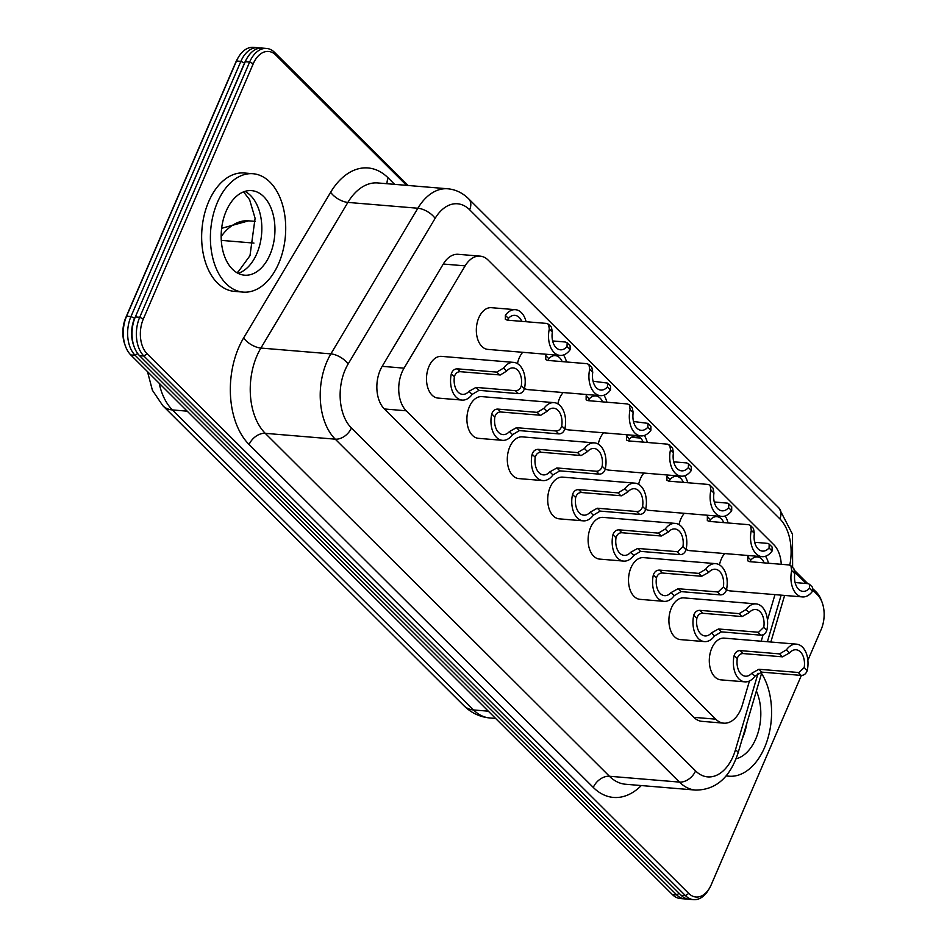 <?xml version="1.0" encoding="UTF-8"?>
<svg xmlns="http://www.w3.org/2000/svg" width="947" height="947" viewBox="0 0 947 947"><rect width="100%" height="100%" fill="white"/><g stroke="black" fill="none" stroke-linecap="round" stroke-linejoin="round"><path stroke-width="1.42" d="M631.46 437.289L640.563 438.059A15.554 9.813 -85.2 0 1 643.191 442.131M673.719 461.84L686.599 462.905L688.505 463.734L688.362 467.581A15.554 9.813 94.8 0 1 681.639 470.837A15.554 9.813 94.8 0 1 677.223 468.67A15.554 9.813 -85.2 0 1 673.435 452.713L672.524 447.813L667.813 444.179L628.441 440.9L626.535 440.083L626.547 436.105A20.929 13.199 -85.2 0 1 627.577 434.803M754.688 542.264L767.946 543.424L769.201 544.134L769.047 547.97A15.27 9.636 94.8 0 1 762.501 551.107A15.27 9.636 94.8 0 1 754.38 533.35L753.457 528.45L750.521 525.526L751.302 530.296A20.929 13.199 94.8 0 0 762.051 556.67A20.929 13.199 94.8 0 0 772.101 551.012L772.113 547.035L769.201 544.134M709.587 521.442L710.451 519.702A15.27 9.636 -85.2 0 1 716.915 516.66A15.27 9.636 -85.2 0 1 723.78 522.626M795.101 582.535L808.371 583.695L809.614 584.406L809.46 588.241A15.27 9.636 94.8 0 1 802.926 591.378A15.27 9.636 94.8 0 1 794.793 573.633L793.882 568.721L790.923 565.785L791.704 570.544A20.929 13.199 94.8 0 0 802.44 596.918A20.929 13.199 94.8 0 0 812.502 591.259L812.514 587.282L809.626 584.406M750.012 561.689L750.876 559.973A15.27 9.636 -85.2 0 1 757.34 556.931A15.27 9.636 -85.2 0 1 764.193 562.873M798.996 672.536L758.926 669.257L751.894 673.163A15.27 9.636 -85.2 0 1 745.431 676.205A15.27 9.636 -85.2 0 1 737.275 658.603C738.234 655.241 740.199 653.56 743.158 653.56L782.53 656.839L789.538 652.909A15.27 9.636 94.8 0 1 796.084 649.772A15.27 9.636 94.8 0 1 804.204 667.517L798.996 672.536M758.571 632.265L718.501 628.986L711.469 632.88A15.27 9.636 -85.2 0 1 705.006 635.934A15.27 9.636 -85.2 0 1 696.862 618.332C697.809 614.97 699.774 613.289 702.745 613.277L742.117 616.556L749.113 612.638A15.27 9.636 94.8 0 1 755.659 609.501A15.27 9.636 94.8 0 1 763.779 627.245L758.571 632.265M718.157 591.993L678.076 588.714L671.044 592.609A15.27 9.636 -85.2 0 1 664.581 595.651A15.27 9.636 -85.2 0 1 656.437 578.049C657.396 574.699 659.349 573.018 662.32 573.006L701.691 576.285L708.699 572.355A15.27 9.636 94.8 0 1 715.234 569.23A15.27 9.636 94.8 0 1 723.366 586.974L718.157 591.993M714.263 501.981L727.533 503.153L728.776 503.863L728.622 507.699A15.27 9.636 94.8 0 1 722.076 510.824A15.27 9.636 94.8 0 1 713.955 493.079L713.032 488.178L710.132 485.278L710.901 490.037A20.929 13.199 94.8 0 0 721.65 516.423A20.929 13.199 94.8 0 0 731.7 510.753L731.711 506.775L728.776 503.863M669.162 481.183L670.026 479.431A15.27 9.636 -85.2 0 1 676.501 476.377A15.27 9.636 -85.2 0 1 683.367 482.366M677.732 551.71L637.662 548.431L630.631 552.338A15.27 9.636 -85.2 0 1 624.168 555.38A15.27 9.636 -85.2 0 1 616.012 537.778C616.971 534.428 618.936 532.735 621.907 532.735L661.266 536.014L668.274 532.084A15.27 9.636 94.8 0 1 674.82 528.947A15.27 9.636 94.8 0 1 682.941 546.703L677.732 551.71M736.079 758.807A42.426 26.753 94.8 0 0 755.813 738.814A42.426 26.753 94.8 0 0 756.381 690.99M761.566 673.447A59.389 37.454 -85.2 0 1 764.572 747.538A59.389 37.454 -85.2 0 1 729.001 776.197A59.389 37.454 -85.2 0 1 726.231 775.794M669.73 445.019L670.5 449.789A20.929 13.199 94.8 0 0 681.248 476.163A20.929 13.199 94.8 0 0 691.298 470.505L691.31 466.528L688.505 463.734M623.694 561.098A20.929 13.199 -85.2 0 0 633.744 555.439L640.598 551.367L679.97 554.646C682.87 554.634 684.894 553.012 686.03 549.769A20.929 13.199 94.8 0 0 675.282 523.395A20.929 13.199 94.8 0 0 665.232 529.053L658.378 533.125L619.007 529.847C616.106 529.858 614.082 531.48 612.946 534.724A20.929 13.199 -85.2 0 0 623.694 561.098L599.629 559.097A20.929 13.199 94.8 0 1 588.217 537.138A20.929 13.199 94.8 0 1 603.109 517.382L675.282 523.395M664.084 601.357A20.929 13.199 -85.2 0 0 674.146 595.687L681 591.615L720.371 594.894C723.271 594.894 725.284 593.26 726.432 590.028A20.929 13.199 94.8 0 0 715.683 563.643A20.929 13.199 94.8 0 0 705.633 569.313L698.768 573.385L659.408 570.106C656.508 570.106 654.484 571.739 653.347 574.971A20.929 13.199 -85.2 0 0 664.084 601.357L640.03 599.344A20.929 13.199 94.8 0 1 628.619 577.398A20.929 13.199 94.8 0 1 643.51 557.629L715.683 563.643M667.978 475.063A20.929 13.199 -85.2 0 0 666.948 476.353L666.937 480.33L668.842 481.159L708.214 484.438L710.12 485.278M748.781 555.569A20.929 13.199 -85.2 0 0 747.751 556.86L747.739 560.837L749.645 561.666L789.017 564.945L790.923 565.785M744.887 681.852A20.929 13.199 -85.2 0 0 754.937 676.194L761.802 672.121L801.174 675.4C804.074 675.4 806.086 673.767 807.223 670.535A20.929 13.199 94.8 0 0 796.486 644.149A20.929 13.199 94.8 0 0 786.436 649.808L779.57 653.892L740.199 650.601C737.299 650.613 735.286 652.246 734.15 655.478A20.929 13.199 -85.2 0 0 744.887 681.852L720.833 679.851A20.929 13.199 94.8 0 1 709.41 657.905A20.929 13.199 94.8 0 1 724.301 638.136L796.486 644.149M704.485 641.604A20.929 13.199 -85.2 0 0 714.535 635.946L721.401 631.874L760.772 635.153C763.673 635.141 765.685 633.519 766.821 630.276A20.929 13.199 94.8 0 0 756.085 603.902A20.929 13.199 94.8 0 0 746.035 609.56L739.169 613.632L699.809 610.353C696.897 610.365 694.885 611.987 693.749 615.23A20.929 13.199 -85.2 0 0 704.485 641.604L680.431 639.604A20.929 13.199 94.8 0 1 669.02 617.645A20.929 13.199 94.8 0 1 683.9 597.888L756.085 603.902M708.38 515.31A20.929 13.199 -85.2 0 0 707.35 516.612L707.338 520.59L709.244 521.406L748.615 524.685L750.521 525.526M765.496 556.244A20.929 13.199 -85.2 0 1 768.491 563.24M724.715 553.557A20.929 13.199 94.8 0 0 719.448 564.874M726.503 589.685A20.929 13.199 94.8 0 0 730.267 590.916L802.44 596.918M725.094 515.997A20.929 13.199 -85.2 0 1 728.089 522.981M684.314 513.31A20.929 13.199 94.8 0 0 679.046 524.626M686.102 549.426A20.929 13.199 94.8 0 0 689.866 550.657L762.051 556.67M684.693 475.737A20.929 13.199 -85.2 0 1 687.688 482.733M643.913 473.05A20.929 13.199 94.8 0 0 638.645 484.367M645.7 509.178A20.929 13.199 94.8 0 0 649.464 510.409L721.65 516.423M781.263 564.294A28.28 17.839 94.8 0 0 773.817 544.726L488.167 260.117A28.28 17.839 -85.2 0 0 480.093 256.128A28.28 17.839 -85.2 0 0 465.143 265.858L404.049 368.158L382.174 366.335L443.279 264.035A28.28 17.839 -85.2 0 1 458.218 254.305L480.093 256.128M774.966 594.633L767.461 620.025M763.116 634.727L761.199 641.214M749.444 681L742.306 705.172A28.28 17.839 94.8 0 1 723.804 723.165L701.928 721.342A28.28 17.839 94.8 0 1 693.855 717.341L384.364 408.974A28.28 17.839 -85.2 0 1 382.174 366.335M693.855 717.341L715.731 719.164A28.28 17.839 94.8 0 0 723.804 723.165M813.011 590.324L817.379 594.669A25.451 16.052 -85.2 0 1 822.245 602.742L821.629 601.037A28.28 17.839 94.8 0 0 816.243 592.064L813.248 589.093M822.245 602.742A25.451 16.052 -85.2 0 1 821.144 629.53L807.874 660.331M801.375 675.412L711.233 884.735A25.451 16.052 -85.2 0 1 709.871 887.517A25.451 16.052 -85.2 0 1 688.718 893.423L147.116 353.787A25.451 16.052 94.8 0 1 143.352 318.926L139.706 317.292L249.617 62.088A28.28 17.839 -85.2 0 1 266.557 48.439A28.28 17.839 -85.2 0 1 274.63 52.44L408.157 185.482M266.557 48.439L262.189 48.084A28.28 17.839 94.8 0 0 246.765 58.631A28.28 17.839 94.8 0 0 245.249 61.721L135.338 316.925L139.706 317.292A28.28 17.839 -85.2 0 0 143.885 356.025L685.498 895.661A28.28 17.839 94.8 0 0 693.559 899.65A28.28 17.839 94.8 0 0 708.983 889.091L709.871 887.517M693.559 899.65L689.191 899.283A28.28 17.839 -85.2 0 1 681.118 895.294L139.517 355.658A28.28 17.839 94.8 0 1 134.119 346.685A28.28 17.839 94.8 0 1 135.338 316.925L244.515 62.999A25.451 16.052 -85.2 0 1 245.877 60.217L246.765 58.631M238.017 57.909L237.129 59.483A25.451 16.052 94.8 0 0 235.767 62.265L125.856 317.47A25.451 16.052 94.8 0 0 124.755 344.258L125.371 345.963A28.28 17.839 -85.2 0 0 130.757 354.936L672.37 894.56A28.28 17.839 94.8 0 0 680.443 898.561L684.811 898.916A28.28 17.839 -85.2 0 1 676.738 894.927L135.137 355.291A28.28 17.839 94.8 0 1 130.958 316.57L126.59 316.203L236.501 60.999A28.28 17.839 -85.2 0 1 238.017 57.909A28.28 17.839 -85.2 0 1 253.441 47.35L257.809 47.717A28.28 17.839 94.8 0 0 240.869 61.354L130.958 316.57L134.604 318.204A25.451 16.052 -85.2 0 0 133.515 344.98L134.119 346.685M687.013 898.892A28.28 17.839 -85.2 0 1 684.811 898.916M715.731 719.164L406.227 410.797A28.28 17.839 -85.2 0 1 404.049 368.158M640.563 438.059A15.554 9.813 94.8 0 0 636.159 435.892A15.554 9.813 94.8 0 0 629.518 439.053L628.642 440.923M644.291 435.49A20.929 13.199 -85.2 0 1 647.298 442.474M598.244 444.119A20.929 13.199 -85.2 0 1 600.007 438.532A20.929 13.199 -85.2 0 1 603.511 432.803M681.248 476.163L609.063 470.15A20.929 13.199 -85.2 0 1 605.299 468.919M517.453 363.612A20.929 13.199 -85.2 0 1 519.205 358.025A20.929 13.199 -85.2 0 1 522.708 352.296M600.445 395.657A20.929 13.199 -85.2 0 1 589.697 369.283L588.927 364.512L591.839 367.412L592.751 372.325A15.27 9.636 -85.2 0 0 600.883 390.069A15.27 9.636 -85.2 0 0 607.418 386.932L607.572 383.097L610.507 386.021L610.495 389.998A20.929 13.199 -85.2 0 1 600.445 395.657L528.26 389.643A20.929 13.199 -85.2 0 1 524.496 388.412M502.49 440.343L478.424 438.331A20.929 13.199 -85.2 0 1 469.369 406.725A20.929 13.199 -85.2 0 1 481.905 396.627L554.078 402.641A20.929 13.199 -85.2 0 1 564.826 429.015C563.69 432.246 561.666 433.88 558.766 433.892L519.394 430.601L512.54 434.685A20.929 13.199 94.8 0 1 502.49 440.343A20.929 13.199 94.8 0 1 491.742 413.957C492.878 410.726 494.902 409.092 497.802 409.092L537.174 412.371L544.028 408.299A20.929 13.199 -85.2 0 1 554.078 402.641M583.293 520.85L559.227 518.838A20.929 13.199 -85.2 0 1 550.171 487.232A20.929 13.199 -85.2 0 1 562.707 477.134L634.881 483.136A20.929 13.199 -85.2 0 1 645.629 509.522C644.493 512.753 642.468 514.387 639.568 514.387L600.197 511.108L593.343 515.18A20.929 13.199 94.8 0 1 583.293 520.85A20.929 13.199 94.8 0 1 572.544 494.464C573.681 491.233 575.705 489.599 578.605 489.599L617.977 492.878L624.831 488.806A20.929 13.199 -85.2 0 1 634.881 483.136M542.891 480.591L518.826 478.59A20.929 13.199 -85.2 0 1 509.77 446.972A20.929 13.199 -85.2 0 1 522.306 436.875L594.479 442.888A20.929 13.199 -85.2 0 1 605.228 469.262C604.091 472.506 602.067 474.127 599.167 474.139L559.795 470.86L552.941 474.932A20.929 13.199 94.8 0 1 542.891 480.591A20.929 13.199 94.8 0 1 532.143 454.217C533.279 450.973 535.304 449.352 538.204 449.34L577.575 452.619L584.429 448.547A20.929 13.199 -85.2 0 1 594.479 442.888M462.089 400.084L438.023 398.083A20.929 13.199 -85.2 0 1 428.967 366.465A20.929 13.199 -85.2 0 1 441.503 356.368L513.676 362.381A20.929 13.199 -85.2 0 1 524.425 388.755C523.289 391.999 521.264 393.621 518.364 393.632L478.993 390.353L472.139 394.425A20.929 13.199 94.8 0 1 462.089 400.084A20.929 13.199 94.8 0 1 451.34 373.71C452.477 370.466 454.501 368.845 457.401 368.833L496.773 372.112L503.626 368.04A20.929 13.199 -85.2 0 1 513.676 362.381M557.854 403.86A20.929 13.199 -85.2 0 1 559.606 398.285A20.929 13.199 -85.2 0 1 563.11 392.543M640.847 435.916A20.929 13.199 -85.2 0 1 630.098 409.53L629.329 404.771L632.253 407.683L633.176 412.596A15.27 9.636 -85.2 0 0 641.297 430.34A15.27 9.636 -85.2 0 0 647.843 427.215L647.997 423.38L650.909 426.268L650.897 430.246A20.929 13.199 -85.2 0 1 640.847 435.916L568.662 429.902A20.929 13.199 -85.2 0 1 564.897 428.671M567.158 342.826L570.106 345.762L570.094 349.751A20.929 13.199 -85.2 0 1 560.044 355.409L487.871 349.396A20.929 13.199 -85.2 0 1 478.803 317.778A20.929 13.199 -85.2 0 1 491.339 307.68L515.405 309.681A20.929 13.199 94.8 0 0 505.355 315.339L505.343 319.317L507.237 320.145L546.608 323.424L548.526 324.265L549.307 329.023L552.338 332.054A15.27 9.636 -85.2 0 0 560.458 349.798A15.27 9.636 -85.2 0 0 567.004 346.661L567.158 342.826L565.252 342.009L552.646 340.956M806.122 583.447L794.924 572.296M406.559 185.352L275.778 55.044A25.451 16.052 94.8 0 0 253.263 63.721L143.352 318.926M243.13 292.102L234.383 291.368A59.389 37.454 -85.2 0 1 208.671 201.652A59.389 37.454 -85.2 0 1 244.243 172.993L252.991 173.727A59.389 37.454 94.8 0 0 217.419 202.374A59.389 37.454 94.8 0 0 243.13 292.102A59.389 37.454 94.8 0 0 285.39 236.016A59.389 37.454 94.8 0 0 252.991 173.727M807.72 583.589L794.841 570.745M562.175 361.612A15.27 9.636 94.8 0 0 555.297 355.622A15.27 9.636 94.8 0 0 548.834 358.664L547.97 360.428M607.572 383.097L593.059 381.227M521.761 321.353A15.27 9.636 94.8 0 0 514.872 315.351A15.27 9.636 94.8 0 0 508.409 318.393L507.545 320.169M548.526 324.265L551.414 327.141L552.338 332.054M506.657 371.058L500.347 374.976L460.278 371.698C457.306 371.709 455.353 373.39 454.394 376.752A15.27 9.636 94.8 0 0 462.538 394.354A15.27 9.636 94.8 0 0 469.002 391.3L476.033 387.406L515.405 390.685C518.376 390.685 520.341 389.016 521.323 385.666A15.27 9.636 -85.2 0 0 513.191 367.921A15.27 9.636 -85.2 0 0 506.657 371.058L503.626 368.04M547.07 411.329L540.773 415.26L500.703 411.981C497.731 411.981 495.766 413.661 494.819 417.023A15.27 9.636 94.8 0 0 502.964 434.626A15.27 9.636 94.8 0 0 509.427 431.583L516.458 427.677L555.83 430.956C558.789 430.956 560.766 429.287 561.737 425.937A15.27 9.636 -85.2 0 0 553.616 408.193A15.27 9.636 -85.2 0 0 547.07 411.329L544.028 408.299M587.495 451.601L581.186 455.531L541.116 452.252C538.156 452.252 536.191 453.933 535.233 457.294A15.27 9.636 94.8 0 0 543.389 474.897A15.27 9.636 94.8 0 0 549.852 471.855L556.883 467.948L596.255 471.227C599.214 471.227 601.191 469.558 602.162 466.208A15.27 9.636 -85.2 0 0 594.041 448.464A15.27 9.636 -85.2 0 0 587.495 451.601L584.429 448.547M602.576 401.859A15.27 9.636 94.8 0 0 595.71 395.893A15.27 9.636 94.8 0 0 589.247 398.936L588.395 400.676M647.997 423.38L633.484 421.498M627.92 491.872L621.611 495.802L581.541 492.523C578.57 492.523 576.616 494.204 575.658 497.566A15.27 9.636 94.8 0 0 583.802 515.168A15.27 9.636 94.8 0 0 590.265 512.126L597.297 508.219L636.668 511.51C639.639 511.498 641.604 509.829 642.587 506.491A15.27 9.636 -85.2 0 0 634.454 488.735A15.27 9.636 -85.2 0 0 627.92 491.872L624.831 488.806M226.179 211.098A42.426 26.753 -85.2 0 1 251.582 190.631A42.426 26.753 -85.2 0 1 274.725 235.128A42.426 26.753 -85.2 0 1 244.539 275.186A42.426 26.753 -85.2 0 1 226.179 211.098M629.329 404.771L627.411 403.931L588.04 400.652L586.134 399.823L586.146 395.846A20.929 13.199 94.8 0 1 587.176 394.556M560.044 355.409A20.929 13.199 -85.2 0 1 549.307 329.023M588.927 364.512L587.01 363.684L547.638 360.405L545.732 359.576L545.744 355.599A20.929 13.199 94.8 0 1 546.774 354.296M526.094 321.72A20.929 13.199 94.8 0 0 515.405 309.681M566.495 361.967A20.929 13.199 94.8 0 0 563.501 354.983M606.897 402.226A20.929 13.199 94.8 0 0 603.89 395.23M125.371 345.963A28.28 17.839 -85.2 0 1 126.59 316.203L125.856 317.47M259.987 48.108A28.28 17.839 94.8 0 0 257.809 47.717M746.84 723.283A42.426 26.753 -85.2 0 1 742.697 737.725A42.426 26.753 -85.2 0 1 742.33 738.565M691.298 470.505L688.362 467.581M682.941 546.703L686.03 549.769M665.232 529.053L668.274 532.084M661.266 536.014L658.378 533.125M679.97 554.646L677.034 551.722M619.007 529.847L621.907 532.735M616.012 537.778L612.946 534.724M723.366 586.974L726.432 590.028M705.633 569.313L708.699 572.355M701.691 576.285L698.768 573.385M720.371 594.894L717.447 591.993M659.408 570.106L662.32 573.006M656.437 578.049L653.347 574.971M713.955 493.079L710.901 490.037M731.7 510.753L728.622 507.699M794.793 573.633L791.704 570.544M812.502 591.259L809.46 588.241M804.204 667.517L807.223 670.535M786.436 649.808L789.538 652.909M782.53 656.839L779.57 653.892M801.174 675.4L798.297 672.536M740.199 650.601L743.158 653.56M737.275 658.603L734.15 655.478M763.779 627.245L766.821 630.276M746.035 609.56L749.113 612.638M742.117 616.556L739.169 613.632M760.772 635.153L757.872 632.265M699.809 610.353L702.745 613.277M696.862 618.332L693.749 615.23M754.38 533.35L751.302 530.296M772.101 551.012L769.047 547.97M747.751 556.86L750.876 559.973M707.35 516.612L710.451 519.702M666.948 476.353L670.026 479.431M637.662 548.431L640.598 551.367M633.744 555.439L630.631 552.338M678.076 588.714L681 591.615M674.146 595.687L671.044 592.609M718.501 628.986L721.401 631.874M714.535 635.946L711.469 632.88M758.926 669.257L761.802 672.121M754.937 676.194L751.894 673.163M735.428 749.917A14.146 3.421 16.5 0 1 738.056 753.019C729.924 777.665 715.766 790.023 695.56 790.082A56.56 35.678 -85.2 0 1 679.425 782.092A14.146 9.695 -45.1 0 0 695.572 770.905A42.426 26.753 94.8 0 0 735.428 749.917L758.085 673.234M792.615 567.466L792.509 534.238L778.896 507.935A14.146 9.695 134.9 0 1 779.855 518.861L469.641 209.772A42.426 26.753 -85.2 0 0 435.111 218.378L348.117 364.027A14.146 6.724 -149.2 0 0 330.882 353.882A56.56 35.678 94.8 0 0 335.25 439.171A14.146 9.695 -45.1 0 0 351.396 427.985A42.426 26.753 -85.2 0 1 348.117 364.027M789.786 565.099A42.426 26.753 94.8 0 0 779.855 518.861M767.39 641.735L781.157 595.154M641.297 785.56A70.705 44.592 -85.2 0 1 593.284 787.442A14.146 9.695 134.9 0 1 609.43 776.256L679.425 782.092L335.25 439.171L265.255 433.335A56.56 35.678 -85.2 0 1 260.899 348.058L330.882 353.882L417.876 208.245A14.146 6.724 30.8 0 1 435.111 218.378M593.284 787.442L249.108 444.522A14.146 9.695 134.9 0 1 265.255 433.335L609.43 776.256A56.56 35.678 94.8 0 0 625.576 784.246L695.56 790.082M495.601 718.43L489.694 717.944C479.857 717.009 471.298 712.961 464.006 705.799A28.28 19.378 -45.1 0 0 473.547 709.954A56.56 35.678 94.8 0 0 489.658 717.944M488.321 711.185L473.547 709.954L172.425 409.933A56.56 35.678 -85.2 0 1 159.167 383.239M817.379 594.669L816.243 592.064M681.118 895.294L685.498 895.661L688.718 893.423M672.37 894.56L676.738 894.927L679.106 893.293M695.572 770.905L351.396 427.985M384.364 408.974L406.227 410.797M670.5 449.789L673.435 452.713M629.518 439.053L626.547 436.105M778.896 507.935L468.682 198.846A14.146 9.695 134.9 0 1 469.641 209.772M387.027 183.718A14.146 9.695 134.9 0 1 388.187 177.929A70.705 44.592 94.8 0 0 330.645 192.277L243.651 337.913A70.705 44.592 94.8 0 0 249.108 444.522M394.639 184.357L388.187 177.929M275.778 55.044L274.63 52.44M238.088 273.34A42.426 26.753 94.8 0 0 256.826 253.63A42.426 26.753 94.8 0 0 244.918 191.389M645.629 509.522L642.587 506.491M636.668 511.51L639.568 514.387M617.977 492.878L620.912 495.802M600.197 511.108L597.297 508.219M590.265 512.126L593.343 515.18M605.228 469.262L602.162 466.208M596.255 471.227L599.167 474.139M577.575 452.619L580.487 455.531M559.795 470.86L556.883 467.948M549.852 471.855L552.941 474.932M630.098 409.53L633.176 412.596M647.843 427.215L650.897 430.246M589.247 398.936L586.146 395.846M567.004 346.661L570.094 349.751M508.409 318.393L505.355 315.339M524.425 388.755L521.323 385.666M515.405 390.685L518.364 393.632M496.773 372.112L499.649 374.976M478.993 390.353L476.033 387.406M469.002 391.3L472.139 394.425M564.826 429.015L561.737 425.937M555.83 430.956L558.766 433.892M537.174 412.371L540.074 415.26M519.394 430.601L516.458 427.677M509.427 431.583L512.54 434.685M589.697 369.283L592.751 372.325M607.418 386.932L610.495 389.998M548.834 358.664L545.744 355.599M572.544 494.464L575.658 497.566M581.541 492.523L578.605 489.599M532.143 454.217L535.233 457.294M541.116 452.252L538.204 449.34M491.742 413.957L494.819 417.023M500.703 411.981L497.802 409.092M451.34 373.71L454.394 376.752M460.278 371.698L457.401 368.833M443.279 264.035L465.143 265.858M468.682 198.846C462.621 192.868 455.649 189.507 447.765 188.784A56.56 35.678 94.8 0 0 417.876 208.245L347.88 202.409A14.146 6.724 30.8 0 1 330.645 192.277M447.765 188.784L377.782 182.949A56.56 35.678 -85.2 0 0 347.88 202.409L260.899 348.058A14.146 6.724 30.8 0 1 243.651 337.913M147.472 371.579L152.408 390.282L162.884 405.778A28.28 19.378 -45.1 0 0 172.425 409.933L187.198 411.164M221.172 236.537A56.56 35.678 -85.2 0 1 248.623 220.84L221.645 228.31M221.302 240.372L253.95 243.095M139.517 355.658L143.885 356.025L147.116 353.787M253.263 63.721L249.617 62.088L245.249 61.721L244.515 62.999L240.869 61.354L236.501 60.999L235.767 62.265M130.757 354.936L135.137 355.291L137.682 353.539M729.001 776.197L726.1 775.948M738.056 753.019L761.944 672.133M770.846 642.019L784.613 595.438M236.821 272.641L238.324 271.671L249.996 255.643L255.086 218.284L249.582 199.628L243.545 191.874M464.006 705.799L162.884 405.778M255.406 221.397L248.623 220.84"/></g></svg>
